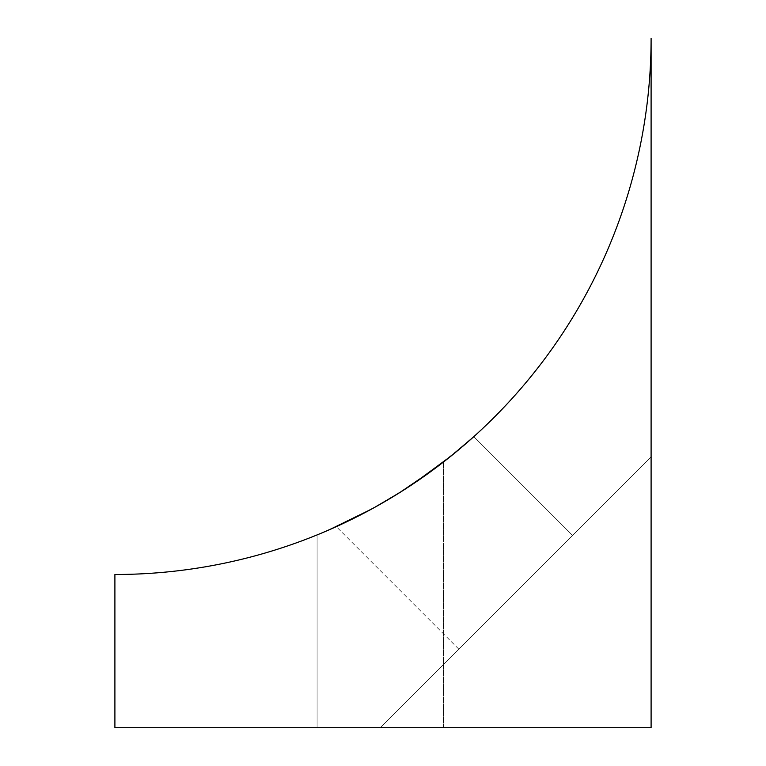 <?xml version="1.0" encoding="UTF-8"?>
<svg xmlns="http://www.w3.org/2000/svg" width="766" height="766" viewBox="0 0 766 766"><rect width="100%" height="100%" fill="white"/><g stroke="black" fill="none" stroke-linecap="round" stroke-linejoin="round"><path stroke-width="0.57" stroke-dasharray="3.83 2.87" d="M651.1 456.881L651.1 727.7L651.1 456.881L651.1 727.7L651.1 456.881L651.1 727.7L114.9 727.7L114.9 574.5A536.2 536.2 0 0 0 651.1 38.3L651.1 727.7L651.1 456.881L651.1 727.7L651.1 456.881L651.1 727.7L651.1 456.881L651.1 727.7L651.1 456.881L651.1 727.7L651.1 456.881L651.1 727.7L651.1 456.881L651.1 727.7L651.1 456.881L380.281 727.7L651.1 727.7L380.281 727.7L651.1 727.7L380.281 727.7L651.1 727.7L380.281 727.7L651.1 727.7L380.281 727.7L651.1 727.7L380.281 727.7L651.1 727.7L380.281 727.7L651.1 727.7L380.281 727.7L651.1 727.7L380.281 727.7L651.1 727.7L380.281 727.7L651.1 456.881M423.713 476.644L398.713 493.227L374.574 507.427L350.34 520.047L317.086 534.917L317.086 727.7L443.476 727.7L317.086 727.7L443.476 727.7L317.086 727.7L443.476 727.7L317.086 727.7L443.476 727.7L317.086 727.7L443.476 727.7L317.086 727.7L443.476 727.7L317.086 727.7L443.476 727.7L317.086 727.7L443.476 727.7L317.086 727.7L443.476 727.7L317.086 727.7L443.476 727.7L317.086 727.7L317.086 534.917L329.121 529.842L320.667 533.452M467.452 442.308L432.972 469.97L411.294 485.137L388.333 499.537L366.387 511.86L336.312 526.654L373.348 508.107L336.312 526.654L356.468 517.002M364.109 513.067L374.861 507.264M386.476 500.638L399.68 492.624M435.557 468.055L445.324 460.586M453.989 453.663L464.11 445.199M414.406 483.059L443.466 462.042L418.514 480.263M393.667 496.339L410.538 485.634L374.574 507.427L350.34 520.047L317.086 534.917L329.121 529.842M572.566 535.415L473.809 436.668L572.566 535.415L473.809 436.668L572.566 535.415L473.809 436.668L572.566 535.415L473.809 436.668L572.566 535.415L458.815 649.166L572.566 535.415L458.815 649.166L572.566 535.415L458.815 649.166L572.566 535.415L458.815 649.166L572.566 535.415L458.815 649.166L572.566 535.415L458.815 649.166L572.566 535.415L458.815 649.166L572.566 535.415L458.815 649.166L572.566 535.415L458.815 649.166L572.566 535.415L473.809 436.668L451.452 455.722L432.972 469.97L411.294 485.137L388.333 499.537L366.387 511.86L336.312 526.654L366.387 511.86L388.333 499.537L411.294 485.137L432.972 469.97L451.452 455.722L473.809 436.668L451.452 455.722L432.972 469.97L411.294 485.137L388.333 499.537L366.387 511.86L336.312 526.654L366.387 511.86L388.333 499.537L411.294 485.137L432.972 469.97L451.452 455.722L473.809 436.668L451.452 455.722L432.972 469.97L411.294 485.137L388.333 499.537L366.387 511.86L336.312 526.654L366.387 511.86L388.333 499.537L411.294 485.137L432.972 469.97L451.452 455.722L473.809 436.668L451.452 455.722M334.369 527.525L346.816 521.751L334.369 527.525M354.103 518.189L369.241 510.338L354.103 518.189M373.358 508.097L377.791 505.637M395.639 495.133L409.925 486.037M381.966 503.252L370.897 509.438M331.678 528.732L317.086 534.917L350.34 520.047M401.499 491.485L409.494 486.324M317.086 727.7L317.086 534.917L317.086 727.7M458.815 649.166L336.312 526.654M443.476 727.7L443.476 462.042L443.476 727.7"/><path stroke-width="1.15" d="M651.1 727.7L651.1 38.3A536.2 536.2 0 0 1 114.9 574.5L114.9 727.7L651.1 727.7M356.468 517.002L364.109 513.067M374.861 507.264L386.476 500.638M399.68 492.624L432.972 469.97L451.452 455.722L473.809 436.668M423.713 476.644L435.557 468.055M445.324 460.586L453.989 453.663M464.11 445.199L467.452 442.308M393.667 496.339L381.966 503.252M380.721 503.971L373.348 508.107L380.721 503.971M451.452 455.722L414.406 483.059M329.121 529.842L320.667 533.452M346.816 521.751L354.103 518.189L346.816 521.751M377.791 505.637L373.358 508.097M401.499 491.485L395.639 495.133M409.925 486.037L418.514 480.263M350.34 520.047L370.897 509.438L331.678 528.732M370.897 509.438L329.179 529.823M409.494 486.324L443.466 462.042L417.891 480.684L398.713 493.227L374.574 507.427L350.34 520.047L328.997 529.9"/></g></svg>
